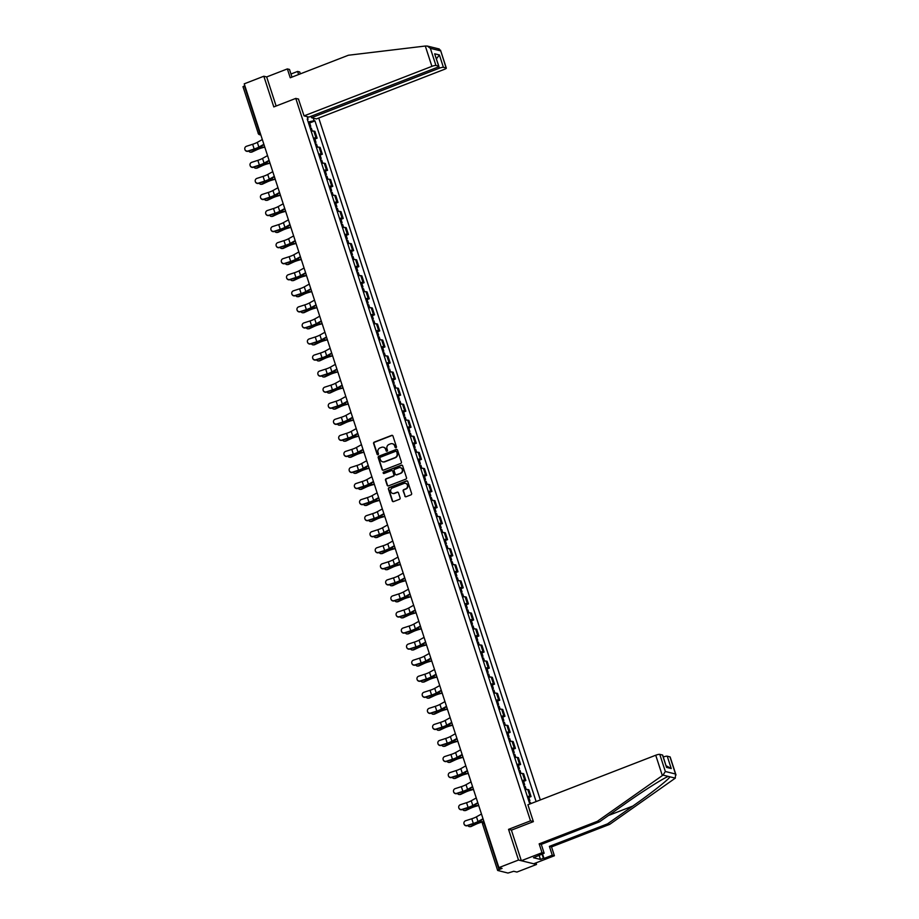 <?xml version="1.0" encoding="UTF-8"?>
<svg xmlns="http://www.w3.org/2000/svg" width="919" height="919" viewBox="0 0 919 919"><rect width="100%" height="100%" fill="white"/><g stroke="black" fill="none" stroke-linecap="round" stroke-linejoin="round"><path stroke-width="1.38" d="M395.997 447.714A0.758 0.712 -76.2 0 0 396.445 446.749L392.953 436.02A1.08 1.022 -76.2 0 0 391.666 435.376L374.251 442.119A1.08 1.022 -76.2 0 0 373.608 443.509L377.1 454.25A0.758 0.712 -76.2 0 0 378.008 454.687A0.758 0.712 -76.2 0 0 378.456 453.722L377.996 452.332A3.458 3.262 -76.2 0 1 380.041 447.898L381.5 447.335A3.458 3.262 -76.2 0 1 385.647 449.368L386.095 450.758A0.758 0.712 -76.2 0 0 387.002 451.206A0.758 0.712 -76.2 0 0 387.45 450.23L387.002 448.851A3.458 3.262 -76.2 0 1 389.047 444.417L390.495 443.854A3.458 3.262 -76.2 0 1 394.642 445.887L395.09 447.277A0.758 0.712 -76.2 0 0 395.997 447.714M404.808 496.099A1.08 1.022 -76.2 0 0 406.095 496.731L410.988 494.847A1.08 1.022 -76.2 0 0 411.62 493.457L407.749 481.533A1.08 1.022 -76.2 0 0 406.451 480.901L389.036 487.644A1.08 1.022 -76.2 0 0 388.404 489.034L392.275 500.947A1.08 1.022 -76.2 0 0 393.573 501.59L399.466 499.304A1.08 1.022 -76.2 0 0 400.11 497.914L398.455 492.814A1.08 1.022 -76.2 0 0 397.157 492.182L394.228 493.308A2.895 2.723 -76.2 0 1 390.621 490.792A2.895 2.723 -76.2 0 1 392.47 487.909L403.935 483.463A2.895 2.723 -76.2 0 1 407.542 485.99A2.895 2.723 -76.2 0 1 405.693 488.874L403.786 489.609A1.08 1.022 -76.2 0 0 403.142 490.999L405.164 496.191A1.08 1.022 -76.2 0 0 405.693 496.8M530.516 820.839L508.54 829.352L518.511 860.035L498.891 867.628L244.224 83.836L263.833 76.231L273.805 106.914L295.78 98.402L530.516 820.839L533.353 821.54M400.776 463.417A1.08 1.022 -76.2 0 0 401.408 462.027L397.536 450.115A1.08 1.022 -76.2 0 0 396.238 449.471L378.823 456.215A1.08 1.022 -76.2 0 0 378.191 457.605L382.063 469.529A1.08 1.022 -76.2 0 0 383.361 470.16L400.776 463.417M402.648 465.818L406.52 477.742A1.08 1.022 -76.2 0 1 405.876 479.132L388.461 485.875A1.08 1.022 -76.2 0 1 387.163 485.243L385.509 480.143A1.08 1.022 -76.2 0 1 386.152 478.753L393.217 476.019A1.08 1.022 -76.2 0 0 393.849 474.629L392.746 471.252A1.08 1.022 -76.2 0 0 391.46 470.608L384.108 473.457A0.758 0.712 -76.2 0 1 383.154 472.803A0.758 0.712 -76.2 0 1 383.648 472.044L401.35 465.186A1.08 1.022 -76.2 0 1 402.648 465.818M518.511 860.035L536.535 864.469L516.915 872.062L513.732 871.281L507.977 873.05L497.65 870.454L482.498 823.826L483.876 822.964L499.028 869.592L497.65 870.454M540.315 799.944L318.744 118.023M536.535 864.469L536.018 862.872M498.891 867.628L502.084 868.409L499.028 869.592M243.11 86.742L244.362 85.8L259.514 132.439A2.206 0.62 68.8 0 0 260.709 134.565M291.978 77.093L289.496 69.442L287.36 68.914L266.671 76.932L263.833 76.231M313.425 138.149A5.066 0.942 -18 0 1 316.021 137.896L313.816 131.107A5.066 0.942 162 0 0 311.219 131.348M313.816 131.107L314.918 131.371L317.124 138.172L314.884 139.033M316.021 137.896L317.124 138.172M320.111 155.093L322.339 154.231L320.134 147.431L319.031 147.166A5.066 0.942 162 0 0 316.435 147.408M318.64 154.208A5.066 0.942 -18 0 1 321.236 153.955L322.339 154.231M325.326 171.152L327.555 170.279L325.349 163.49L324.246 163.214A5.066 0.942 162 0 0 321.65 163.467M323.856 170.256A5.066 0.942 -18 0 1 326.463 170.015L327.555 170.279M330.541 187.212L332.781 186.339L330.564 179.55L329.473 179.274A5.066 0.942 162 0 0 326.865 179.527M329.082 186.316A5.066 0.942 -18 0 1 331.679 186.075L332.781 186.339M335.757 203.271L337.997 202.398L335.791 195.609L334.688 195.333A5.066 0.942 162 0 0 332.092 195.586M334.298 202.375A5.066 0.942 -18 0 1 336.894 202.134L337.997 202.398M340.972 219.331L343.212 218.458L341.006 211.669L339.904 211.393A5.066 0.942 162 0 0 337.307 211.646M339.513 218.435A5.066 0.942 -18 0 1 342.109 218.194L343.212 218.458M346.199 235.39L348.427 234.517L346.222 227.728L345.119 227.452A5.066 0.942 162 0 0 342.523 227.705M344.728 234.494A5.066 0.942 -18 0 1 347.325 234.253L348.427 234.517M351.414 251.45L353.643 250.577L351.437 243.788L350.346 243.512A5.066 0.942 162 0 0 347.738 243.765M349.944 250.554A5.066 0.942 -18 0 1 352.551 250.313L353.643 250.577M356.629 267.498L358.869 266.636L356.652 259.847L355.561 259.572A5.066 0.942 162 0 0 352.953 259.824M355.171 266.613A5.066 0.942 -18 0 1 357.767 266.372L358.869 266.636M361.845 283.557L364.085 282.696L361.879 275.907L360.776 275.631A5.066 0.942 162 0 0 358.18 275.884M360.386 282.673A5.066 0.942 -18 0 1 362.982 282.42L364.085 282.696M367.06 299.617L369.3 298.755L367.095 291.966L365.992 291.691A5.066 0.942 162 0 0 363.396 291.943M365.601 298.732A5.066 0.942 -18 0 1 368.197 298.48L369.3 298.755M372.287 315.676L374.515 314.815L372.31 308.014L371.207 307.75A5.066 0.942 162 0 0 368.611 307.991M370.817 314.792A5.066 0.942 -18 0 1 373.424 314.539L374.515 314.815M377.502 331.736L379.742 330.874L377.525 324.074L376.434 323.81A5.066 0.942 162 0 0 373.826 324.051M376.032 330.851A5.066 0.942 -18 0 1 378.639 330.599L379.742 330.874M382.718 347.796L384.958 346.934L382.752 340.133L381.649 339.869A5.066 0.942 162 0 0 379.053 340.11M381.259 346.911A5.066 0.942 -18 0 1 383.855 346.658L384.958 346.934M387.933 363.855L390.173 362.994L387.967 356.193L386.865 355.929A5.066 0.942 162 0 0 384.268 356.17M386.474 362.971A5.066 0.942 -18 0 1 389.07 362.718L390.173 362.994M393.16 379.915L395.388 379.053L393.183 372.252L392.08 371.988A5.066 0.942 162 0 0 389.484 372.229M391.689 379.03A5.066 0.942 -18 0 1 394.285 378.777L395.388 379.053M398.375 395.974L400.604 395.113L398.398 388.312L397.295 388.048A5.066 0.942 162 0 0 394.699 388.289M396.905 395.09A5.066 0.942 -18 0 1 399.512 394.837L400.604 395.113M403.59 412.034L405.83 411.172L403.613 404.371L402.522 404.107A5.066 0.942 162 0 0 399.914 404.349M402.131 411.149A5.066 0.942 -18 0 1 404.728 410.896L405.83 411.172M408.806 428.093L411.046 427.22L408.84 420.431L407.737 420.155A5.066 0.942 162 0 0 405.141 420.408M407.347 427.197A5.066 0.942 -18 0 1 409.943 426.956L411.046 427.22M414.021 444.153L416.261 443.28L414.055 436.491L412.953 436.215A5.066 0.942 162 0 0 410.356 436.468M412.562 443.257A5.066 0.942 -18 0 1 415.158 443.015L416.261 443.28M419.248 460.212L421.476 459.339L419.271 452.55L418.168 452.274A5.066 0.942 162 0 0 415.572 452.527M417.777 459.316A5.066 0.942 -18 0 1 420.385 459.075L421.476 459.339M424.463 476.272L426.692 475.399L424.486 468.61L423.395 468.334A5.066 0.942 162 0 0 420.787 468.587M422.993 475.376A5.066 0.942 -18 0 1 425.6 475.134L426.692 475.399M429.678 492.331L431.919 491.458L429.713 484.669L428.61 484.393A5.066 0.942 162 0 0 426.002 484.646M428.22 491.435A5.066 0.942 -18 0 1 430.816 491.194L431.919 491.458M434.894 508.391L437.134 507.518L434.928 500.729L433.825 500.453A5.066 0.942 162 0 0 431.229 500.706M433.435 507.495A5.066 0.942 -18 0 1 436.031 507.254L437.134 507.518M440.121 524.439L442.349 523.577L440.144 516.788L439.041 516.512A5.066 0.942 162 0 0 436.445 516.765M438.65 523.554A5.066 0.942 -18 0 1 441.246 523.313L442.349 523.577M445.336 540.498L447.564 539.637L445.359 532.848L444.256 532.572A5.066 0.942 162 0 0 441.66 532.825M443.866 539.614A5.066 0.942 -18 0 1 446.473 539.361L447.564 539.637M450.551 556.558L452.791 555.696L450.574 548.907L449.483 548.632A5.066 0.942 162 0 0 446.875 548.884M449.092 555.673A5.066 0.942 -18 0 1 451.688 555.421L452.791 555.696M455.767 572.617L458.007 571.756L455.801 564.955L454.698 564.691A5.066 0.942 162 0 0 452.102 564.932M454.308 571.733A5.066 0.942 -18 0 1 456.904 571.48L458.007 571.756M460.982 588.677L463.222 587.815L461.016 581.015L459.914 580.751A5.066 0.942 162 0 0 457.317 580.992M459.523 587.792A5.066 0.942 -18 0 1 462.119 587.54L463.222 587.815M466.209 604.736L468.437 603.875L466.232 597.074L465.129 596.81A5.066 0.942 162 0 0 462.533 597.051M464.738 603.852A5.066 0.942 -18 0 1 467.334 603.599L468.437 603.875M471.424 620.796L473.653 619.934L471.447 613.134L470.356 612.87A5.066 0.942 162 0 0 467.748 613.111M469.954 619.911A5.066 0.942 -18 0 1 472.561 619.659L473.653 619.934M476.639 636.856L478.879 635.994L476.662 629.193L475.571 628.929A5.066 0.942 162 0 0 472.963 629.17M475.18 635.971A5.066 0.942 -18 0 1 477.777 635.718L478.879 635.994M481.855 652.915L484.095 652.053L481.889 645.253L480.786 644.989A5.066 0.942 162 0 0 478.19 645.23M480.396 652.03A5.066 0.942 -18 0 1 482.992 651.778L484.095 652.053M487.07 668.975L489.31 668.113L487.104 661.312L486.002 661.048A5.066 0.942 162 0 0 483.405 661.289M485.611 668.09A5.066 0.942 -18 0 1 488.207 667.837L489.31 668.113M492.297 685.034L494.525 684.161L492.32 677.372L491.217 677.096A5.066 0.942 162 0 0 488.621 677.349M490.826 684.138A5.066 0.942 -18 0 1 493.434 683.897L494.525 684.161M497.512 701.094L499.752 700.221L497.535 693.431L496.444 693.156A5.066 0.942 162 0 0 493.836 693.408M496.042 700.198A5.066 0.942 -18 0 1 498.649 699.956L499.752 700.221M502.727 717.153L504.968 716.28L502.762 709.491L501.659 709.215A5.066 0.942 162 0 0 499.063 709.468M501.269 716.257A5.066 0.942 -18 0 1 503.865 716.016L504.968 716.28M507.943 733.213L510.183 732.34L507.977 725.55L506.874 725.275A5.066 0.942 162 0 0 504.278 725.528M506.484 732.317A5.066 0.942 -18 0 1 509.08 732.075L510.183 732.34M513.17 749.272L515.398 748.399L513.193 741.61L512.09 741.334A5.066 0.942 162 0 0 509.494 741.587M511.699 748.376A5.066 0.942 -18 0 1 514.295 748.135L515.398 748.399M518.385 765.332L520.613 764.459L518.408 757.67L517.305 757.394A5.066 0.942 162 0 0 514.709 757.647M516.915 764.436A5.066 0.942 -18 0 1 519.522 764.194L520.613 764.459M523.6 781.38L525.84 780.518L523.623 773.729L522.532 773.453A5.066 0.942 162 0 0 519.924 773.706M522.141 780.495A5.066 0.942 -18 0 1 524.738 780.254L525.84 780.518M528.816 797.439L531.056 796.578L528.85 789.789L527.747 789.513A5.066 0.942 162 0 0 525.151 789.766M527.357 796.555A5.066 0.942 -18 0 1 529.953 796.302L531.056 796.578M313.276 118.137L314.114 120.711L308.175 122.009M536.122 801.575L314.964 120.929L314.114 120.711M530.47 803.757L529.367 802.746L307.21 119.022L308.06 119.229L307.222 116.656M295.78 98.402L298.618 99.091M508.54 829.352L511.55 830.098M307.428 119.7L308.06 119.229M309.669 122.974L314.964 120.929M395.779 447.771A0.758 0.712 -76.2 0 1 395.457 447.358L394.998 445.979A3.458 3.262 -76.2 0 0 392.551 443.774M383.556 447.254A3.458 3.262 -76.2 0 1 386.003 449.46L386.451 450.85A0.758 0.712 -76.2 0 0 386.773 451.252M392.424 435.399A1.08 1.022 -76.2 0 0 392.022 435.468L374.607 442.211A1.08 1.022 -76.2 0 0 373.964 443.601L377.456 454.331A0.758 0.712 -76.2 0 0 377.778 454.733M397.008 449.494A1.08 1.022 -76.2 0 0 396.606 449.563L379.191 456.306A1.08 1.022 -76.2 0 0 378.548 457.696L382.419 469.62A1.08 1.022 -76.2 0 0 382.959 470.229M396.548 451.746A0.758 0.712 -76.2 0 0 395.641 451.298L380.351 457.225A0.758 0.712 -76.2 0 0 379.903 458.19L380.386 459.661A3.458 3.262 -76.2 0 0 384.533 461.694L394.975 457.639A3.458 3.262 -76.2 0 0 397.019 453.216L396.905 451.838A0.758 0.712 -76.2 0 0 396.227 451.344M382.832 461.855A3.458 3.262 -76.2 0 0 384.889 461.775L384.533 461.694M396.905 451.838L397.387 453.297A3.458 3.262 -76.2 0 1 395.331 457.731L384.889 461.775M392.218 470.631A1.08 1.022 -76.2 0 1 393.114 471.332L394.217 474.721A1.08 1.022 -76.2 0 1 393.573 476.111L386.508 478.845A1.08 1.022 -76.2 0 0 385.877 480.223L387.531 485.324A1.08 1.022 -76.2 0 0 388.059 485.944M402.108 465.209A1.08 1.022 -76.2 0 0 401.706 465.278L384.004 472.136A0.758 0.712 -76.2 0 0 383.878 473.503M400.546 473.182A2.895 2.723 -76.2 0 0 400.351 467.668A2.895 2.723 -76.2 0 0 398.789 467.771L394.745 469.333A1.08 1.022 -76.2 0 0 394.102 470.723L395.204 474.112A1.08 1.022 -76.2 0 0 396.503 474.744L400.902 473.262A2.895 2.723 -76.2 0 0 400.535 467.714M396.1 474.813A1.08 1.022 -76.2 0 0 396.859 474.836L396.503 474.744M400.902 473.262L396.859 474.836M405.681 483.405A2.895 2.723 -76.2 0 1 406.06 488.965L404.142 489.701A1.08 1.022 -76.2 0 0 403.51 491.091L405.164 496.191M392.838 493.457A2.895 2.723 -76.2 0 0 394.596 493.4L394.228 493.308M397.916 492.205A1.08 1.022 -76.2 0 0 397.513 492.262L394.596 493.4M407.22 480.924A1.08 1.022 -76.2 0 0 406.818 480.982L389.403 487.736A1.08 1.022 -76.2 0 0 388.76 489.115L392.631 501.039A1.08 1.022 -76.2 0 0 393.171 501.659M264.775 147.097L262.018 147.856A6.835 1.264 162 0 0 256.941 149.705L252.07 151.98A2.539 2.068 87.4 0 1 251.415 152.152L250.588 152.186A2.539 2.068 -92.6 0 0 251.243 152.026L256.114 149.74A8.26 1.528 -18 0 1 262.26 147.511L264.695 146.833M248.773 151.049A2.539 2.068 -92.6 0 0 250.588 152.186M310.14 128.051L311.334 128.097L312.322 131.141M309.577 126.305L310.771 126.351L309.829 127.086M308.37 122.595L309.565 122.641L310.771 126.351M262.329 139.55L257.32 142.342A6.835 1.264 -18 0 1 252.633 144.283L246.522 146.259A2.539 2.493 -14.5 0 0 244.833 149.257A2.539 2.493 -14.5 0 0 248.061 150.992L248.119 151.256A2.539 2.493 165.5 0 1 244.868 149.383M263.868 144.294L258.859 147.086A6.835 1.264 -18 0 1 254.172 149.016L248.061 150.992M248.119 151.256L254.241 149.28A8.26 1.528 162 0 0 259.905 146.937L263.983 144.662M269.991 163.157L267.234 163.915A6.835 1.264 162 0 0 262.156 165.765L257.286 168.039A2.539 2.068 87.4 0 1 256.631 168.2L255.804 168.246A2.539 2.068 -92.6 0 0 256.458 168.085L261.329 165.799A8.26 1.528 -18 0 1 267.475 163.571L269.91 162.893M253.989 167.109A2.539 2.068 -92.6 0 0 255.804 168.246M315.366 144.111L316.55 144.157L317.537 147.201M314.792 142.365L315.987 142.411L315.045 143.146M313.586 138.654L314.78 138.7L315.987 142.411M275.218 179.216L272.449 179.975A6.835 1.264 162 0 0 267.372 181.824L262.512 184.099A2.539 2.068 87.4 0 1 261.846 184.26L261.019 184.305A2.539 2.068 -92.6 0 0 261.674 184.133L266.544 181.859A8.26 1.528 -18 0 1 272.69 179.63L275.126 178.952M259.204 183.168A2.539 2.068 -92.6 0 0 261.019 184.305M320.582 160.17L321.765 160.216L322.764 163.26M320.007 158.424L321.202 158.47L320.272 159.205M318.813 154.714L319.996 154.76L321.202 158.47M425.302 46.03L427.301 46.053L430.368 48.339L435.939 65.479A3.308 0.609 162 0 0 431.907 66.352L425.302 46.03L348.393 55.243L290.243 77.77L287.36 68.914M311.059 116.276L311.53 117.712L316.435 118.919L444.268 69.396A3.308 0.609 162 0 0 446.324 68.109A3.308 0.609 162 0 0 446.14 67.983L443.406 67.317A3.308 0.609 162 0 0 439.362 68.19L438.8 66.467M311.53 117.712L439.362 68.19M290.978 74.002L297.607 71.441L299.732 71.958L300.341 73.853M298.606 74.531L297.607 71.441M298.434 99.045L304.063 115.874L308.968 117.081L436.801 67.558A3.308 0.609 162 0 0 438.868 66.271A3.308 0.609 162 0 0 438.685 66.145L435.939 65.479M304.063 115.874L431.907 66.352M266.671 76.932L276.114 106.018M436.353 58.931L439.385 54.956L443.406 67.317M438.685 66.145L434.664 53.796L438.868 66.271M446.14 67.983L440.477 50.085L446.324 68.109M430.368 48.339L440.58 50.844L438.397 48.983M542.509 853.866L543.991 858.438L552.273 855.233L549.401 846.376L607.551 823.849L609.676 824.377L675.316 778.14L675.545 774.005L669.974 756.865A3.308 0.609 -18 0 1 670.158 756.992L676.016 775.016L675.545 774.005L665.345 771.5L663.013 775.108L597.316 821.333L599.441 821.85L541.28 844.377L544.163 853.234L533.502 857.726L540.464 859.437L543.416 858.3L542.038 854.05M607.551 823.849L632.812 806.066C650.87 793.465 669.354 778.91 669.951 776.819L668.377 776.429C664.265 777.658 642.53 791.408 624.702 804.068L599.441 821.85M552.273 855.233L554.398 855.75L533.698 863.768L521.337 860.724L511.401 830.156L533.376 821.643L527.897 804.757L655.729 755.234A3.308 0.609 -18 0 1 659.773 754.361L662.507 755.027A3.308 0.609 -18 0 1 662.702 755.154L666.528 767.388L662.507 755.027M549.401 846.376L551.526 846.904L554.398 855.75M609.676 824.377L551.526 846.904M597.316 821.333L539.154 843.86L542.038 852.706L544.163 853.234M542.038 852.706L521.337 860.724M543.991 858.438L543.416 858.3M539.154 843.86L541.28 844.377M663.311 757.026A3.308 0.609 -18 0 1 667.24 756.199L669.974 756.865M668.377 776.429L663.013 775.108M540.464 859.437L539.085 855.198M667.24 756.199L671.249 768.548L666.149 765.757M267.544 155.61L262.535 158.401A6.835 1.264 -18 0 1 257.86 160.343L251.737 162.318A2.539 2.493 -14.5 0 0 250.048 165.317A2.539 2.493 -14.5 0 0 253.276 167.051L253.345 167.315A2.539 2.493 165.5 0 1 250.094 165.443M269.083 160.343L264.075 163.145A6.835 1.264 -18 0 1 259.399 165.075L253.276 167.051M253.345 167.315L259.457 165.34A8.26 1.528 162 0 0 265.12 162.996L269.198 160.722M272.759 171.669L267.751 174.461A6.835 1.264 -18 0 1 263.075 176.402L256.952 178.378A2.539 2.493 -14.5 0 0 255.275 181.376A2.539 2.493 -14.5 0 0 258.492 183.111L258.561 183.375A2.539 2.493 165.5 0 1 255.31 181.502M274.299 176.402L269.29 179.205A6.835 1.264 -18 0 1 264.615 181.135L258.492 183.111M258.561 183.375L264.683 181.399A8.26 1.528 162 0 0 270.335 179.056L274.425 176.77M280.433 195.276L277.676 196.034A6.835 1.264 162 0 0 272.598 197.872L267.728 200.158A2.539 2.068 87.4 0 1 267.073 200.319L266.246 200.365A2.539 2.068 -92.6 0 0 266.901 200.193L271.76 197.918A8.26 1.528 -18 0 1 277.906 195.69L280.341 195.012M264.419 199.216A2.539 2.068 -92.6 0 0 266.246 200.365M325.797 176.23L326.992 176.276L327.98 179.32M325.234 174.484L326.417 174.53L325.487 175.265M324.028 170.773L325.211 170.819L326.417 174.53M285.648 211.336L282.891 212.094A6.835 1.264 162 0 0 277.814 213.932L272.943 216.218A2.539 2.068 87.4 0 1 272.288 216.379L271.461 216.424A2.539 2.068 -92.6 0 0 272.116 216.252L276.987 213.978A8.26 1.528 -18 0 1 283.121 211.749L285.568 211.071M269.635 215.276A2.539 2.068 -92.6 0 0 271.461 216.424M331.012 192.289L332.207 192.335L333.195 195.379M330.449 190.543L331.633 190.589L330.702 191.324M329.243 186.833L330.438 186.879L331.633 190.589M290.863 227.395L288.106 228.153A6.835 1.264 162 0 0 283.029 229.991L278.158 232.277A2.539 2.068 87.4 0 1 277.504 232.438L276.676 232.473A2.539 2.068 -92.6 0 0 277.331 232.312L282.202 230.037A8.26 1.528 -18 0 1 288.348 227.809L290.783 227.131M274.861 231.335A2.539 2.068 -92.6 0 0 276.676 232.473M336.239 208.349L337.422 208.395L338.41 211.439M335.665 206.603L336.859 206.649L335.917 207.384M334.459 202.892L335.653 202.938L336.859 206.649M277.975 187.729L272.966 190.52A6.835 1.264 -18 0 1 268.291 192.462L262.168 194.437A2.539 2.493 -14.5 0 0 260.491 197.436A2.539 2.493 -14.5 0 0 263.707 199.17L263.776 199.434A2.539 2.493 165.5 0 1 260.525 197.562M279.514 192.462L274.505 195.253A6.835 1.264 -18 0 1 269.83 197.194L263.707 199.17M263.776 199.434L269.899 197.459A8.26 1.528 162 0 0 275.562 195.104L279.64 192.829M283.201 203.788L278.193 206.58A6.835 1.264 -18 0 1 273.506 208.521L267.395 210.497A2.539 2.493 -14.5 0 0 265.706 213.495A2.539 2.493 -14.5 0 0 268.934 215.23L268.991 215.483A2.539 2.493 165.5 0 1 265.74 213.622M284.741 208.521L279.732 211.313A6.835 1.264 -18 0 1 275.045 213.254L268.934 215.23M268.991 215.483L275.114 213.518A8.26 1.528 162 0 0 280.777 211.163L284.856 208.889M288.417 219.848L283.408 222.639A6.835 1.264 -18 0 1 278.733 224.581L272.61 226.556A2.539 2.493 -14.5 0 0 270.921 229.555A2.539 2.493 -14.5 0 0 274.149 231.289L274.218 231.542A2.539 2.493 165.5 0 1 270.956 229.681M289.956 224.581L284.947 227.372A6.835 1.264 -18 0 1 280.261 229.313L274.149 231.289M274.218 231.542L280.329 229.578A8.26 1.528 162 0 0 285.993 227.223L290.071 224.948M296.079 243.455L293.322 244.213A6.835 1.264 162 0 0 288.244 246.051L283.374 248.337A2.539 2.068 87.4 0 1 282.719 248.498L281.892 248.532A2.539 2.068 -92.6 0 0 282.547 248.371L287.417 246.097A8.26 1.528 -18 0 1 293.563 243.868L295.998 243.19M280.077 247.395A2.539 2.068 -92.6 0 0 281.892 248.532M341.454 224.408L342.638 224.454L343.626 227.498M340.88 222.662L342.075 222.697L341.133 223.443M339.674 218.952L340.869 218.998L342.075 222.697M293.632 235.907L288.623 238.699A6.835 1.264 -18 0 1 283.948 240.64L277.825 242.616A2.539 2.493 -14.5 0 0 276.137 245.614A2.539 2.493 -14.5 0 0 279.365 247.349L279.433 247.602A2.539 2.493 165.5 0 1 276.182 245.741M295.171 240.64L290.163 243.432A6.835 1.264 -18 0 1 285.487 245.373L279.365 247.349M279.433 247.602L285.556 245.637A8.26 1.528 162 0 0 291.208 243.282L295.286 241.008M301.306 259.514L298.537 260.272A6.835 1.264 162 0 0 293.46 262.11L288.6 264.396A2.539 2.068 87.4 0 1 287.946 264.557L287.107 264.592A2.539 2.068 -92.6 0 0 287.762 264.431L292.633 262.145A8.26 1.528 -18 0 1 298.778 259.928L301.214 259.25M285.292 263.454A2.539 2.068 -92.6 0 0 287.107 264.592M346.67 240.468L347.864 240.514L348.852 243.558M346.107 238.71L347.29 238.756L346.36 239.503M344.901 235.011L346.084 235.057L347.29 238.756M298.847 251.967L293.839 254.758A6.835 1.264 -18 0 1 289.163 256.7L283.041 258.676A2.539 2.493 -14.5 0 0 281.363 261.674A2.539 2.493 -14.5 0 0 284.58 263.408L284.649 263.661A2.539 2.493 165.5 0 1 281.398 261.8M300.387 256.7L295.378 259.491A6.835 1.264 -18 0 1 290.703 261.433L284.58 263.408M284.649 263.661L290.772 261.685A8.26 1.528 162 0 0 296.423 259.342L300.513 257.067M306.521 275.562L303.764 276.332A6.835 1.264 162 0 0 298.686 278.17L293.816 280.456A2.539 2.068 87.4 0 1 293.161 280.617L292.334 280.651A2.539 2.068 -92.6 0 0 292.989 280.49L297.848 278.204A8.26 1.528 -18 0 1 303.994 275.987L306.441 275.309M290.507 279.514A2.539 2.068 -92.6 0 0 292.334 280.651M351.885 256.527L353.08 256.573L354.068 259.618M351.322 254.77L352.505 254.816L351.575 255.551M350.116 251.071L351.299 251.117L352.505 254.816M304.074 268.026L299.066 270.818A6.835 1.264 -18 0 1 294.379 272.759L288.256 274.735A2.539 2.493 -14.5 0 0 286.579 277.733A2.539 2.493 -14.5 0 0 289.795 279.468L289.864 279.721A2.539 2.493 165.5 0 1 286.613 277.86M305.602 272.759L300.593 275.551A6.835 1.264 -18 0 1 295.918 277.492L289.795 279.468M289.864 279.721L295.987 277.745A8.26 1.528 162 0 0 301.65 275.401L305.728 273.127M311.736 291.622L308.979 292.391A6.835 1.264 162 0 0 303.902 294.229L299.031 296.515A2.539 2.068 87.4 0 1 298.376 296.676L297.549 296.711A2.539 2.068 -92.6 0 0 298.204 296.55L303.075 294.264A8.26 1.528 -18 0 1 309.209 292.035L311.656 291.369M295.734 295.573A2.539 2.068 -92.6 0 0 297.549 296.711M357.1 272.587L358.295 272.633L359.283 275.666M356.538 270.829L357.732 270.875L356.79 271.61M355.331 267.13L356.526 267.176L357.732 270.875M309.289 284.086L304.281 286.877A6.835 1.264 -18 0 1 299.594 288.819L293.483 290.795A2.539 2.493 -14.5 0 0 291.794 293.793A2.539 2.493 -14.5 0 0 295.022 295.527L295.079 295.78A2.539 2.493 165.5 0 1 291.828 293.919M310.829 288.819L305.82 291.61A6.835 1.264 -18 0 1 301.133 293.552L295.022 295.527M295.079 295.78L301.202 293.804A8.26 1.528 162 0 0 306.866 291.461L310.944 289.186M316.952 307.681L314.195 308.451A6.835 1.264 162 0 0 309.117 310.289L304.246 312.575A2.539 2.068 87.4 0 1 303.592 312.736L302.765 312.77A2.539 2.068 -92.6 0 0 303.419 312.609L308.29 310.323A8.26 1.528 -18 0 1 314.436 308.095L316.871 307.428M300.95 311.633A2.539 2.068 -92.6 0 0 302.765 312.77M362.327 288.646L363.51 288.692L364.498 291.725M361.753 286.889L362.948 286.935L362.006 287.67M360.547 283.19L361.741 283.236L362.948 286.935M314.505 300.145L309.496 302.937A6.835 1.264 -18 0 1 304.821 304.878L298.698 306.843A2.539 2.493 -14.5 0 0 297.009 309.852A2.539 2.493 -14.5 0 0 300.237 311.587L300.306 311.84A2.539 2.493 165.5 0 1 297.055 309.979M316.044 304.878L311.036 307.67A6.835 1.264 -18 0 1 306.36 309.611L300.237 311.587M300.306 311.84L306.418 309.864A8.26 1.528 162 0 0 312.081 307.52L316.159 305.246M322.178 323.741L319.41 324.51A6.835 1.264 162 0 0 314.332 326.348L309.462 328.634A2.539 2.068 87.4 0 1 308.807 328.795L307.98 328.83A2.539 2.068 -92.6 0 0 308.635 328.669L313.505 326.383A8.26 1.528 -18 0 1 319.651 324.154L322.087 323.488M306.165 327.692A2.539 2.068 -92.6 0 0 307.98 328.83M367.543 304.706L368.726 304.752L369.714 307.785M366.968 302.948L368.163 302.994L367.221 303.729M365.773 299.249L366.957 299.295L368.163 302.994M319.72 316.205L314.712 318.996A6.835 1.264 -18 0 1 310.036 320.938L303.913 322.902A2.539 2.493 -14.5 0 0 302.236 325.912A2.539 2.493 -14.5 0 0 305.453 327.646L305.522 327.899A2.539 2.493 165.5 0 1 302.271 326.038M321.259 320.938L316.251 323.729A6.835 1.264 -18 0 1 311.575 325.671L305.453 327.646M305.522 327.899L311.644 325.923A8.26 1.528 162 0 0 317.296 323.58L321.386 321.305M327.394 339.8L324.637 340.57A6.835 1.264 162 0 0 319.548 342.408L314.689 344.694A2.539 2.068 87.4 0 1 314.034 344.855L313.207 344.889A2.539 2.068 -92.6 0 0 313.861 344.728L318.721 342.442A8.26 1.528 -18 0 1 324.866 340.214L327.302 339.548M311.38 343.752A2.539 2.068 -92.6 0 0 313.207 344.889M372.758 320.754L373.953 320.8L374.941 323.844M372.195 319.008L373.378 319.054L372.448 319.789M370.989 315.309L372.172 315.355L373.378 319.054M324.935 332.264L319.927 335.056A6.835 1.264 -18 0 1 315.251 336.986L309.129 338.962A2.539 2.493 -14.5 0 0 307.451 341.971A2.539 2.493 -14.5 0 0 310.668 343.706L310.737 343.959A2.539 2.493 165.5 0 1 307.486 342.098M326.475 336.997L321.466 339.789A6.835 1.264 -18 0 1 316.791 341.73L310.668 343.706M310.737 343.959L316.86 341.983A8.26 1.528 162 0 0 322.523 339.639L326.601 337.365M332.609 355.86L329.852 356.629A6.835 1.264 162 0 0 324.775 358.467L319.904 360.753A2.539 2.068 87.4 0 1 319.249 360.914L318.422 360.949A2.539 2.068 -92.6 0 0 319.077 360.788L323.947 358.502A8.26 1.528 -18 0 1 330.082 356.273L332.529 355.607M316.596 359.811A2.539 2.068 -92.6 0 0 318.422 360.949M377.973 336.813L379.168 336.859L380.156 339.904M377.41 335.067L378.594 335.113L377.663 335.849M376.204 331.357L377.399 331.403L378.594 335.113M330.162 348.324L325.154 351.115A6.835 1.264 -18 0 1 320.467 353.045L314.355 355.021A2.539 2.493 -14.5 0 0 312.667 358.031A2.539 2.493 -14.5 0 0 315.883 359.754L315.952 360.018A2.539 2.493 165.5 0 1 312.701 358.157M331.702 353.057L326.693 355.848A6.835 1.264 -18 0 1 322.006 357.79L315.883 359.754M315.952 360.018L322.075 358.042A8.26 1.528 162 0 0 327.738 355.699L331.816 353.424M337.824 371.919L335.067 372.689A6.835 1.264 162 0 0 329.99 374.527L325.119 376.801A2.539 2.068 87.4 0 1 324.464 376.974L323.637 377.008A2.539 2.068 -92.6 0 0 324.292 376.847L329.163 374.561A8.26 1.528 -18 0 1 335.309 372.333L337.744 371.655M321.822 375.871A2.539 2.068 -92.6 0 0 323.637 377.008M383.2 352.873L384.383 352.919L385.371 355.963M382.626 351.127L383.82 351.173L382.878 351.908M381.419 347.416L382.614 347.462L383.82 351.173M335.378 364.372L330.369 367.175A6.835 1.264 -18 0 1 325.694 369.105L319.571 371.081A2.539 2.493 -14.5 0 0 317.882 374.079A2.539 2.493 -14.5 0 0 321.11 375.814L321.179 376.078A2.539 2.493 165.5 0 1 317.917 374.217M336.917 369.116L331.908 371.908A6.835 1.264 -18 0 1 327.221 373.849L321.11 375.814M321.179 376.078L327.29 374.102A8.26 1.528 162 0 0 332.954 371.758L337.032 369.484M343.04 387.979L340.283 388.737A6.835 1.264 162 0 0 335.205 390.586L330.335 392.861A2.539 2.068 87.4 0 1 329.68 393.033L328.853 393.068A2.539 2.068 -92.6 0 0 329.507 392.907L334.378 390.621A8.26 1.528 -18 0 1 340.524 388.392L342.959 387.715M327.038 391.931A2.539 2.068 -92.6 0 0 328.853 393.068M388.415 368.933L389.599 368.978L390.586 372.023M387.841 367.186L389.036 367.232L388.094 367.968M386.635 363.476L387.829 363.522L389.036 367.232M340.593 380.432L335.584 383.223A6.835 1.264 -18 0 1 330.909 385.164L324.786 387.14A2.539 2.493 -14.5 0 0 323.097 390.138A2.539 2.493 -14.5 0 0 326.325 391.873L326.394 392.137A2.539 2.493 165.5 0 1 323.143 390.276M342.132 385.176L337.124 387.967A6.835 1.264 -18 0 1 332.448 389.909L326.325 391.873M326.394 392.137L332.506 390.161A8.26 1.528 162 0 0 338.169 387.818L342.247 385.543M348.267 404.038L345.498 404.797A6.835 1.264 162 0 0 340.421 406.646L335.561 408.921A2.539 2.068 87.4 0 1 334.907 409.093L334.068 409.127A2.539 2.068 -92.6 0 0 334.723 408.966L339.593 406.68A8.26 1.528 -18 0 1 345.739 404.452L348.175 403.774M332.253 407.99A2.539 2.068 -92.6 0 0 334.068 409.127M393.631 384.992L394.825 385.038L395.813 388.082M393.056 383.246L394.251 383.292L393.321 384.027M391.862 379.536L393.045 379.581L394.251 383.292M345.808 396.491L340.8 399.283A6.835 1.264 -18 0 1 336.124 401.224L330.001 403.2A2.539 2.493 -14.5 0 0 328.324 406.198A2.539 2.493 -14.5 0 0 331.541 407.933L331.61 408.197A2.539 2.493 165.5 0 1 328.359 406.324M347.348 401.235L342.339 404.027A6.835 1.264 -18 0 1 337.664 405.957L331.541 407.933M331.61 408.197L337.732 406.221A8.26 1.528 162 0 0 343.384 403.878L347.474 401.603M353.482 420.098L350.725 420.856A6.835 1.264 162 0 0 345.647 422.706L340.777 424.98A2.539 2.068 87.4 0 1 340.122 425.141L339.295 425.187A2.539 2.068 -92.6 0 0 339.95 425.026L344.809 422.74A8.26 1.528 -18 0 1 350.955 420.511L353.39 419.834M337.468 424.05A2.539 2.068 -92.6 0 0 339.295 425.187M398.846 401.052L400.041 401.098L401.029 404.142M398.283 399.305L399.466 399.351L398.536 400.087M397.077 395.595L398.26 395.641L399.466 399.351M351.024 412.551L346.015 415.342A6.835 1.264 -18 0 1 341.34 417.283L335.217 419.259A2.539 2.493 -14.5 0 0 333.54 422.258A2.539 2.493 -14.5 0 0 336.756 423.992L336.825 424.256A2.539 2.493 165.5 0 1 333.574 422.384M352.563 417.283L347.554 420.086A6.835 1.264 -18 0 1 342.879 422.016L336.756 423.992M336.825 424.256L342.948 422.281A8.26 1.528 162 0 0 348.611 419.937L352.689 417.663M358.697 436.157L355.94 436.916A6.835 1.264 162 0 0 350.863 438.765L345.992 441.04A2.539 2.068 87.4 0 1 345.337 441.2L344.51 441.246A2.539 2.068 -92.6 0 0 345.165 441.074L350.036 438.8A8.26 1.528 -18 0 1 356.17 436.571L358.617 435.893M342.684 440.109A2.539 2.068 -92.6 0 0 344.51 441.246M404.061 417.111L405.256 417.157L406.244 420.201M403.498 415.365L404.682 415.411L403.751 416.146M402.292 411.655L403.487 411.701L404.682 415.411M356.25 428.61L351.242 431.402A6.835 1.264 -18 0 1 346.555 433.343L340.444 435.319A2.539 2.493 -14.5 0 0 338.755 438.317A2.539 2.493 -14.5 0 0 341.983 440.052L342.04 440.316A2.539 2.493 165.5 0 1 338.789 438.443M357.79 433.343L352.781 436.146A6.835 1.264 -18 0 1 348.094 438.076L341.983 440.052M342.04 440.316L348.163 438.34A8.26 1.528 162 0 0 353.826 435.997L357.905 433.711M363.913 452.217L361.156 452.975A6.835 1.264 162 0 0 356.078 454.813L351.207 457.099A2.539 2.068 87.4 0 1 350.553 457.26L349.725 457.306A2.539 2.068 -92.6 0 0 350.38 457.134L355.251 454.859A8.26 1.528 -18 0 1 361.397 452.63L363.832 451.953M347.91 456.157A2.539 2.068 -92.6 0 0 349.725 457.306M409.288 433.171L410.471 433.217L411.459 436.261M408.714 431.425L409.908 431.471L408.966 432.206M407.508 427.714L408.702 427.76L409.908 431.471M361.466 444.67L356.457 447.461A6.835 1.264 -18 0 1 351.782 449.402L345.659 451.378A2.539 2.493 -14.5 0 0 343.97 454.377A2.539 2.493 -14.5 0 0 347.198 456.111L347.267 456.375A2.539 2.493 165.5 0 1 344.005 454.503M363.005 449.402L357.996 452.194A6.835 1.264 -18 0 1 353.321 454.135L347.198 456.111M347.267 456.375L353.378 454.4A8.26 1.528 162 0 0 359.042 452.045L363.12 449.77M369.128 468.276L366.371 469.035A6.835 1.264 162 0 0 361.293 470.873L356.423 473.159A2.539 2.068 87.4 0 1 355.768 473.319L354.941 473.365A2.539 2.068 -92.6 0 0 355.596 473.193L360.466 470.919A8.26 1.528 -18 0 1 366.612 468.69L369.047 468.012M353.126 472.217A2.539 2.068 -92.6 0 0 354.941 473.365M414.503 449.23L415.687 449.276L416.675 452.32M413.929 447.484L415.124 447.53L414.182 448.265M412.734 443.774L413.918 443.82L415.124 447.53M366.681 460.729L361.672 463.521A6.835 1.264 -18 0 1 356.997 465.462L350.874 467.438A2.539 2.493 -14.5 0 0 349.197 470.436A2.539 2.493 -14.5 0 0 352.414 472.171L352.482 472.423A2.539 2.493 165.5 0 1 349.231 470.562M368.22 465.462L363.212 468.253A6.835 1.264 -18 0 1 358.536 470.195L352.414 472.171M352.482 472.423L358.605 470.459A8.26 1.528 162 0 0 364.257 468.104L368.335 465.83M374.355 484.336L371.598 485.094A6.835 1.264 162 0 0 366.509 486.932L361.649 489.218A2.539 2.068 87.4 0 1 360.995 489.379L360.156 489.413A2.539 2.068 -92.6 0 0 360.822 489.253L365.682 486.978A8.26 1.528 -18 0 1 371.827 484.75L374.263 484.072M358.341 488.276A2.539 2.068 -92.6 0 0 360.156 489.413M419.719 465.29L420.913 465.336L421.901 468.38M419.156 463.544L420.339 463.59L419.409 464.325M417.95 459.833L419.133 459.879L420.339 463.59M371.896 476.789L366.888 479.58A6.835 1.264 -18 0 1 362.212 481.522L356.09 483.497A2.539 2.493 -14.5 0 0 354.412 486.496A2.539 2.493 -14.5 0 0 357.629 488.23L357.698 488.483A2.539 2.493 165.5 0 1 354.447 486.622M373.436 481.522L368.427 484.313A6.835 1.264 -18 0 1 363.752 486.254L357.629 488.23M357.698 488.483L363.821 486.519A8.26 1.528 162 0 0 369.472 484.164L373.562 481.889M379.57 500.396L376.813 501.154A6.835 1.264 162 0 0 371.736 502.992L366.865 505.278A2.539 2.068 87.4 0 1 366.21 505.439L365.383 505.473A2.539 2.068 -92.6 0 0 366.038 505.312L370.908 503.038A8.26 1.528 -18 0 1 377.043 500.809L379.49 500.131M363.556 504.336A2.539 2.068 -92.6 0 0 365.383 505.473M424.934 481.349L426.129 481.395L427.117 484.439M424.371 479.603L425.554 479.638L424.624 480.384M423.165 475.893L424.36 475.939L425.554 479.638M377.123 492.848L372.115 495.64A6.835 1.264 -18 0 1 367.428 497.581L361.316 499.557A2.539 2.493 -14.5 0 0 359.628 502.555A2.539 2.493 -14.5 0 0 362.844 504.29L362.913 504.542A2.539 2.493 165.5 0 1 359.662 502.682M378.651 497.581L373.654 500.373A6.835 1.264 -18 0 1 368.967 502.314L362.844 504.29M362.913 504.542L369.036 502.578A8.26 1.528 162 0 0 374.699 500.223L378.777 497.949M384.785 516.455L382.028 517.213A6.835 1.264 162 0 0 376.951 519.051L372.08 521.337A2.539 2.068 87.4 0 1 371.425 521.498L370.598 521.533A2.539 2.068 -92.6 0 0 371.253 521.372L376.124 519.086A8.26 1.528 -18 0 1 382.27 516.869L384.705 516.191M368.783 520.395A2.539 2.068 -92.6 0 0 370.598 521.533M430.149 497.409L431.344 497.455L432.332 500.499M429.587 495.651L430.781 495.697L429.839 496.444M428.38 491.952L429.575 491.998L430.781 495.697M382.338 508.908L377.33 511.699A6.835 1.264 -18 0 1 372.643 513.641L366.532 515.616A2.539 2.493 -14.5 0 0 364.843 518.615A2.539 2.493 -14.5 0 0 368.071 520.349L368.128 520.602A2.539 2.493 165.5 0 1 364.877 518.741M383.878 513.641L378.869 516.432A6.835 1.264 -18 0 1 374.182 518.373L368.071 520.349M368.128 520.602L374.251 518.626A8.26 1.528 162 0 0 379.915 516.283L383.993 514.008M390.001 532.503L387.244 533.273A6.835 1.264 162 0 0 382.166 535.111L377.295 537.397A2.539 2.068 87.4 0 1 376.641 537.558L375.814 537.592A2.539 2.068 -92.6 0 0 376.468 537.431L381.339 535.145A8.26 1.528 -18 0 1 387.485 532.928L389.92 532.25M373.999 536.455A2.539 2.068 -92.6 0 0 375.814 537.592M435.376 513.468L436.559 513.514L437.547 516.558M434.802 511.711L435.997 511.757L435.055 512.492M433.596 508.012L434.79 508.058L435.997 511.757M387.554 524.967L382.545 527.759A6.835 1.264 -18 0 1 377.87 529.7L371.747 531.676A2.539 2.493 -14.5 0 0 370.058 534.674A2.539 2.493 -14.5 0 0 373.286 536.409L373.355 536.662A2.539 2.493 165.5 0 1 370.104 534.801M389.093 529.7L384.085 532.492A6.835 1.264 -18 0 1 379.409 534.433L373.286 536.409M373.355 536.662L379.467 534.686A8.26 1.528 162 0 0 385.13 532.342L389.208 530.068M395.227 548.563L392.459 549.332A6.835 1.264 162 0 0 387.381 551.17L382.522 553.456A2.539 2.068 87.4 0 1 381.856 553.617L381.029 553.652A2.539 2.068 -92.6 0 0 381.684 553.491L386.554 551.205A8.26 1.528 -18 0 1 392.7 548.976L395.136 548.31M379.214 552.514A2.539 2.068 -92.6 0 0 381.029 553.652M440.592 529.528L441.775 529.574L442.774 532.606M440.017 527.77L441.212 527.816L440.281 528.551M438.822 524.071L440.006 524.117L441.212 527.816M392.769 541.027L387.761 543.818A6.835 1.264 -18 0 1 383.085 545.76L376.962 547.735A2.539 2.493 -14.5 0 0 375.285 550.734A2.539 2.493 -14.5 0 0 378.502 552.468L378.571 552.721A2.539 2.493 165.5 0 1 375.32 550.86M394.308 545.76L389.3 548.551A6.835 1.264 -18 0 1 384.624 550.492L378.502 552.468M378.571 552.721L384.693 550.745A8.26 1.528 162 0 0 390.345 548.402L394.435 546.127M400.443 564.622L397.686 565.392A6.835 1.264 162 0 0 392.608 567.23L387.738 569.516A2.539 2.068 87.4 0 1 387.083 569.677L386.256 569.711A2.539 2.068 -92.6 0 0 386.91 569.55L391.77 567.264A8.26 1.528 -18 0 1 397.916 565.036L400.351 564.369M384.429 568.574A2.539 2.068 -92.6 0 0 386.256 569.711M445.807 545.587L447.002 545.633L447.99 548.666M445.244 543.83L446.427 543.876L445.497 544.611M444.038 540.131L445.221 540.177L446.427 543.876M397.984 557.086L392.976 559.878A6.835 1.264 -18 0 1 388.3 561.819L382.178 563.784A2.539 2.493 -14.5 0 0 380.5 566.793A2.539 2.493 -14.5 0 0 383.717 568.528L383.786 568.781A2.539 2.493 165.5 0 1 380.535 566.92M399.524 561.819L394.515 564.611A6.835 1.264 -18 0 1 389.84 566.552L383.717 568.528M383.786 568.781L389.909 566.805A8.26 1.528 162 0 0 395.572 564.461L399.65 562.187M405.658 580.682L402.901 581.451A6.835 1.264 162 0 0 397.824 583.289L392.953 585.575A2.539 2.068 87.4 0 1 392.298 585.736L391.471 585.771A2.539 2.068 -92.6 0 0 392.126 585.61L396.997 583.324A8.26 1.528 -18 0 1 403.131 581.095L405.578 580.429M389.645 584.633A2.539 2.068 -92.6 0 0 391.471 585.771M451.022 561.647L452.217 561.693L453.205 564.726M450.459 559.889L451.643 559.935L450.712 560.67M449.253 556.19L450.448 556.236L451.643 559.935M403.211 573.146L398.203 575.937A6.835 1.264 -18 0 1 393.516 577.879L387.404 579.843A2.539 2.493 -14.5 0 0 385.716 582.853A2.539 2.493 -14.5 0 0 388.944 584.587L389.001 584.84A2.539 2.493 165.5 0 1 385.75 582.979M404.751 577.879L399.742 580.67A6.835 1.264 -18 0 1 395.055 582.612L388.944 584.587M389.001 584.84L395.124 582.864A8.26 1.528 162 0 0 400.787 580.521L404.865 578.246M410.873 596.741L408.116 597.511A6.835 1.264 162 0 0 403.039 599.349L398.168 601.635A2.539 2.068 87.4 0 1 397.513 601.796L396.686 601.83A2.539 2.068 -92.6 0 0 397.341 601.669L402.212 599.383A8.26 1.528 -18 0 1 408.358 597.155L410.793 596.488M394.871 600.693A2.539 2.068 -92.6 0 0 396.686 601.83M456.249 577.695L457.432 577.741L458.42 580.785M455.675 575.949L456.869 575.995L455.927 576.73M454.468 572.25L455.663 572.296L456.869 575.995M408.427 589.205L403.418 591.997A6.835 1.264 -18 0 1 398.743 593.927L392.62 595.903A2.539 2.493 -14.5 0 0 390.931 598.912A2.539 2.493 -14.5 0 0 394.159 600.647L394.228 600.9A2.539 2.493 165.5 0 1 390.966 599.039M409.966 593.938L404.957 596.73A6.835 1.264 -18 0 1 400.27 598.671L394.159 600.647M394.228 600.9L400.339 598.924A8.26 1.528 162 0 0 406.003 596.58L410.081 594.306M416.089 612.801L413.332 613.57A6.835 1.264 162 0 0 408.254 615.408L403.384 617.694A2.539 2.068 87.4 0 1 402.729 617.855L401.902 617.89A2.539 2.068 -92.6 0 0 402.556 617.729L407.427 615.443A8.26 1.528 -18 0 1 413.573 613.214L416.008 612.548M400.087 616.752A2.539 2.068 -92.6 0 0 401.902 617.89M461.464 593.754L462.648 593.8L463.635 596.845M460.89 592.008L462.085 592.054L461.143 592.789M459.684 588.298L460.878 588.344L462.085 592.054M413.642 605.265L408.633 608.056A6.835 1.264 -18 0 1 403.958 609.986L397.835 611.962A2.539 2.493 -14.5 0 0 396.146 614.972A2.539 2.493 -14.5 0 0 399.374 616.695L399.443 616.959A2.539 2.493 165.5 0 1 396.192 615.098M415.181 609.998L410.173 612.789A6.835 1.264 -18 0 1 405.497 614.731L399.374 616.695M399.443 616.959L405.566 614.983A8.26 1.528 162 0 0 411.218 612.64L415.296 610.365M421.316 628.86L418.547 629.63A6.835 1.264 162 0 0 413.47 631.468L408.61 633.742A2.539 2.068 87.4 0 1 407.956 633.915L407.117 633.949A2.539 2.068 -92.6 0 0 407.772 633.788L412.642 631.502A8.26 1.528 -18 0 1 418.788 629.274L421.224 628.596M405.302 632.812A2.539 2.068 -92.6 0 0 407.117 633.949M466.68 609.814L467.874 609.86L468.862 612.904M466.117 608.068L467.3 608.114L466.37 608.849M464.911 604.357L466.094 604.403L467.3 608.114M418.857 621.313L413.849 624.116A6.835 1.264 -18 0 1 409.173 626.046L403.05 628.022A2.539 2.493 -14.5 0 0 401.373 631.02A2.539 2.493 -14.5 0 0 404.59 632.754L404.659 633.019A2.539 2.493 165.5 0 1 401.408 631.158M420.397 626.057L415.388 628.849A6.835 1.264 -18 0 1 410.713 630.79L404.59 632.754M404.659 633.019L410.782 631.043A8.26 1.528 162 0 0 416.433 628.699L420.523 626.425M426.531 644.92L423.774 645.678A6.835 1.264 162 0 0 418.696 647.527L413.826 649.802A2.539 2.068 87.4 0 1 413.171 649.974L412.344 650.009A2.539 2.068 -92.6 0 0 412.999 649.848L417.858 647.562A8.26 1.528 -18 0 1 424.004 645.333L426.45 644.656M410.517 648.871A2.539 2.068 -92.6 0 0 412.344 650.009M471.895 625.873L473.09 625.919L474.078 628.964M471.332 624.127L472.515 624.173L471.585 624.909M470.126 620.417L471.309 620.463L472.515 624.173M424.084 637.372L419.075 640.164A6.835 1.264 -18 0 1 414.389 642.105L408.266 644.081A2.539 2.493 -14.5 0 0 406.589 647.079A2.539 2.493 -14.5 0 0 409.805 648.814L409.874 649.078A2.539 2.493 165.5 0 1 406.623 647.217M425.612 642.117L420.603 644.908A6.835 1.264 -18 0 1 415.928 646.85L409.805 648.814M409.874 649.078L415.997 647.102A8.26 1.528 162 0 0 421.66 644.759L425.738 642.484M431.746 660.979L428.989 661.737A6.835 1.264 162 0 0 423.912 663.587L419.041 665.861A2.539 2.068 87.4 0 1 418.386 666.034L417.559 666.068A2.539 2.068 -92.6 0 0 418.214 665.907L423.085 663.621A8.26 1.528 -18 0 1 429.219 661.393L431.666 660.715M415.744 664.931A2.539 2.068 -92.6 0 0 417.559 666.068M477.11 641.933L478.305 641.979L479.293 645.023M476.547 640.187L477.742 640.233L476.8 640.968M475.341 636.476L476.536 636.522L477.742 640.233M429.299 653.432L424.291 656.223A6.835 1.264 -18 0 1 419.604 658.165L413.493 660.141A2.539 2.493 -14.5 0 0 411.804 663.139A2.539 2.493 -14.5 0 0 415.032 664.874L415.089 665.138A2.539 2.493 165.5 0 1 411.838 663.265M430.839 658.176L425.83 660.968A6.835 1.264 -18 0 1 421.143 662.898L415.032 664.874M415.089 665.138L421.212 663.162A8.26 1.528 162 0 0 426.875 660.818L430.954 658.544M436.962 677.039L434.205 677.797A6.835 1.264 162 0 0 429.127 679.646L424.256 681.921A2.539 2.068 87.4 0 1 423.602 682.082L422.774 682.128A2.539 2.068 -92.6 0 0 423.429 681.967L428.3 679.681A8.26 1.528 -18 0 1 434.446 677.452L436.881 676.775M420.959 680.99A2.539 2.068 -92.6 0 0 422.774 682.128M482.337 657.993L483.52 658.038L484.508 661.083M481.763 656.246L482.957 656.292L482.015 657.028M480.557 652.536L481.751 652.582L482.957 656.292M434.515 669.491L429.506 672.283A6.835 1.264 -18 0 1 424.831 674.224L418.708 676.2A2.539 2.493 -14.5 0 0 417.019 679.198A2.539 2.493 -14.5 0 0 420.247 680.933L420.316 681.197A2.539 2.493 165.5 0 1 417.065 679.325M436.054 674.224L431.045 677.027A6.835 1.264 -18 0 1 426.37 678.957L420.247 680.933M420.316 681.197L426.427 679.221A8.26 1.528 162 0 0 432.091 676.878L436.169 674.603M442.188 693.098L439.42 693.856A6.835 1.264 162 0 0 434.342 695.706L429.472 697.981A2.539 2.068 87.4 0 1 428.817 698.141L427.99 698.187A2.539 2.068 -92.6 0 0 428.645 698.015L433.515 695.74A8.26 1.528 -18 0 1 439.661 693.512L442.096 692.834M426.175 697.05A2.539 2.068 -92.6 0 0 427.99 698.187M487.552 674.052L488.736 674.098L489.724 677.142M486.978 672.306L488.173 672.352L487.231 673.087M485.783 668.595L486.967 668.641L488.173 672.352M439.73 685.551L434.721 688.342A6.835 1.264 -18 0 1 430.046 690.284L423.923 692.26A2.539 2.493 -14.5 0 0 422.246 695.258A2.539 2.493 -14.5 0 0 425.463 696.993L425.531 697.257A2.539 2.493 165.5 0 1 422.281 695.384M441.269 690.284L436.261 693.087A6.835 1.264 -18 0 1 431.585 695.017L425.463 696.993M425.531 697.257L431.654 695.281A8.26 1.528 162 0 0 437.306 692.937L441.396 690.651M447.404 709.158L444.647 709.916A6.835 1.264 162 0 0 439.558 711.754L434.698 714.04A2.539 2.068 87.4 0 1 434.044 714.201L433.217 714.247A2.539 2.068 -92.6 0 0 433.871 714.074L438.731 711.8A8.26 1.528 -18 0 1 444.876 709.571L447.312 708.894M431.39 713.098A2.539 2.068 -92.6 0 0 433.217 714.247M492.768 690.112L493.962 690.158L494.95 693.202M492.205 688.365L493.388 688.411L492.458 689.147M490.999 684.655L492.182 684.701L493.388 688.411M444.945 701.611L439.937 704.402A6.835 1.264 -18 0 1 435.261 706.343L429.139 708.319A2.539 2.493 -14.5 0 0 427.461 711.317A2.539 2.493 -14.5 0 0 430.678 713.052L430.747 713.316A2.539 2.493 165.5 0 1 427.496 711.444M446.485 706.343L441.476 709.135A6.835 1.264 -18 0 1 436.801 711.076L430.678 713.052M430.747 713.316L436.87 711.34A8.26 1.528 162 0 0 442.533 708.986L446.611 706.711M452.619 725.217L449.862 725.976A6.835 1.264 162 0 0 444.785 727.814L439.914 730.1A2.539 2.068 87.4 0 1 439.259 730.26L438.432 730.306A2.539 2.068 -92.6 0 0 439.087 730.134L443.957 727.859A8.26 1.528 -18 0 1 450.092 725.631L452.539 724.953M436.605 729.158A2.539 2.068 -92.6 0 0 438.432 730.306M497.983 706.171L499.178 706.217L500.166 709.261M497.42 704.425L498.603 704.471L497.673 705.206M496.214 700.715L497.409 700.76L498.603 704.471M450.172 717.67L445.164 720.462A6.835 1.264 -18 0 1 440.477 722.403L434.365 724.379A2.539 2.493 -14.5 0 0 432.677 727.377A2.539 2.493 -14.5 0 0 435.893 729.112L435.962 729.364A2.539 2.493 165.5 0 1 432.711 727.503M451.711 722.403L446.703 725.194A6.835 1.264 -18 0 1 442.016 727.136L435.893 729.112M435.962 729.364L442.085 727.4A8.26 1.528 162 0 0 447.748 725.045L451.826 722.771M457.834 741.277L455.077 742.035A6.835 1.264 162 0 0 450 743.873L445.129 746.159A2.539 2.068 87.4 0 1 444.474 746.32L443.647 746.354A2.539 2.068 -92.6 0 0 444.302 746.194L449.173 743.919A8.26 1.528 -18 0 1 455.319 741.69L457.754 741.013M441.832 745.217A2.539 2.068 -92.6 0 0 443.647 746.354M503.21 722.231L504.393 722.277L505.381 725.321M502.636 720.485L503.83 720.53L502.888 721.266M501.429 716.774L502.624 716.82L503.83 720.53M455.387 733.73L450.379 736.521A6.835 1.264 -18 0 1 445.704 738.462L439.581 740.438A2.539 2.493 -14.5 0 0 437.892 743.437A2.539 2.493 -14.5 0 0 441.12 745.171L441.189 745.424A2.539 2.493 165.5 0 1 437.926 743.563M456.927 738.462L451.918 741.254A6.835 1.264 -18 0 1 447.231 743.195L441.12 745.171M441.189 745.424L447.3 743.46A8.26 1.528 162 0 0 452.964 741.105L457.042 738.83M463.05 757.336L460.293 758.095A6.835 1.264 162 0 0 455.215 759.933L450.344 762.219A2.539 2.068 87.4 0 1 449.69 762.379L448.863 762.414A2.539 2.068 -92.6 0 0 449.517 762.253L454.388 759.979A8.26 1.528 -18 0 1 460.534 757.75L462.969 757.072M447.048 761.277A2.539 2.068 -92.6 0 0 448.863 762.414M508.425 738.29L509.608 738.336L510.596 741.38M507.851 736.544L509.046 736.578L508.104 737.325M506.645 732.834L507.839 732.88L509.046 736.578M460.603 749.789L455.594 752.581A6.835 1.264 -18 0 1 450.919 754.522L444.796 756.498A2.539 2.493 -14.5 0 0 443.107 759.496A2.539 2.493 -14.5 0 0 446.335 761.231L446.404 761.483A2.539 2.493 165.5 0 1 443.153 759.622M462.142 754.522L457.134 757.313A6.835 1.264 -18 0 1 452.458 759.255L446.335 761.231M446.404 761.483L452.516 759.519A8.26 1.528 162 0 0 458.179 757.164L462.257 754.89M468.276 773.396L465.508 774.154A6.835 1.264 162 0 0 460.43 775.992L455.571 778.278A2.539 2.068 87.4 0 1 454.916 778.439L454.078 778.473A2.539 2.068 -92.6 0 0 454.733 778.313L459.603 776.027A8.26 1.528 -18 0 1 465.749 773.809L468.185 773.132M452.263 777.336A2.539 2.068 -92.6 0 0 454.078 778.473M513.641 754.35L514.835 754.396L515.823 757.44M513.066 752.592L514.261 752.638L513.33 753.385M511.872 748.893L513.055 748.939L514.261 752.638M465.818 765.849L460.81 768.64A6.835 1.264 -18 0 1 456.134 770.581L450.011 772.557A2.539 2.493 -14.5 0 0 448.334 775.556A2.539 2.493 -14.5 0 0 451.551 777.29L451.62 777.543A2.539 2.493 165.5 0 1 448.369 775.682M467.357 770.581L462.349 773.373A6.835 1.264 -18 0 1 457.673 775.314L451.551 777.29M451.62 777.543L457.742 775.567A8.26 1.528 162 0 0 463.394 773.224L467.484 770.949M473.492 789.444L470.735 790.214A6.835 1.264 162 0 0 465.657 792.052L460.787 794.338A2.539 2.068 87.4 0 1 460.132 794.498L459.305 794.533A2.539 2.068 -92.6 0 0 459.959 794.372L464.819 792.086A8.26 1.528 -18 0 1 470.965 789.869L473.4 789.191M457.478 793.396A2.539 2.068 -92.6 0 0 459.305 794.533M518.856 770.409L520.051 770.455L521.039 773.499M518.293 768.652L519.476 768.698L518.546 769.433M517.087 764.953L518.27 764.999L519.476 768.698M471.033 781.908L466.025 784.7A6.835 1.264 -18 0 1 461.349 786.641L455.227 788.617A2.539 2.493 -14.5 0 0 453.549 791.615A2.539 2.493 -14.5 0 0 456.766 793.35L456.835 793.602A2.539 2.493 165.5 0 1 453.584 791.741M472.573 786.641L467.564 789.432A6.835 1.264 -18 0 1 462.889 791.374L456.766 793.35M456.835 793.602L462.958 791.627A8.26 1.528 162 0 0 468.621 789.283L472.699 787.009M478.707 805.504L475.95 806.273A6.835 1.264 162 0 0 470.873 808.111L466.002 810.397A2.539 2.068 87.4 0 1 465.347 810.558L464.52 810.592A2.539 2.068 -92.6 0 0 465.175 810.432L470.046 808.146A8.26 1.528 -18 0 1 476.18 805.917L478.627 805.251M462.694 809.455A2.539 2.068 -92.6 0 0 464.52 810.592M524.071 786.469L525.266 786.515L526.254 789.547M523.508 784.711L524.692 784.757L523.761 785.492M522.302 781.012L523.497 781.058L524.692 784.757M476.26 797.968L471.252 800.759A6.835 1.264 -18 0 1 466.565 802.701L460.453 804.676A2.539 2.493 -14.5 0 0 458.765 807.675A2.539 2.493 -14.5 0 0 461.993 809.409L462.05 809.662A2.539 2.493 165.5 0 1 458.799 807.801M477.8 802.701L472.791 805.492A6.835 1.264 -18 0 1 468.104 807.433L461.993 809.409M462.05 809.662L468.173 807.686A8.26 1.528 162 0 0 473.836 805.343L477.914 803.068M482.785 821.885L481.165 822.333A6.835 1.264 162 0 0 476.088 824.171L471.217 826.457A2.539 2.068 87.4 0 1 470.562 826.618L469.735 826.652A2.539 2.068 -92.6 0 0 470.39 826.491L475.261 824.205A8.26 1.528 -18 0 1 481.407 821.977L483.118 821.506M467.92 825.515A2.539 2.068 -92.6 0 0 469.735 826.652M529.298 802.528L530.481 802.574L530.826 803.62M528.724 800.771L529.918 800.817L528.976 801.552M527.517 797.072L528.712 797.118L529.918 800.817M481.476 814.027L476.467 816.819A6.835 1.264 -18 0 1 471.792 818.76L465.669 820.724A2.539 2.493 -14.5 0 0 463.98 823.734A2.539 2.493 -14.5 0 0 467.208 825.469L467.277 825.721A2.539 2.493 165.5 0 1 464.015 823.861M483.015 818.76L478.006 821.552A6.835 1.264 -18 0 1 473.331 823.493L467.208 825.469M467.277 825.721L473.388 823.746A8.26 1.528 162 0 0 479.052 821.402L483.13 819.128M524.738 780.254L522.532 773.453M519.522 764.194L517.305 757.394M514.295 748.135L512.09 741.334M509.08 732.075L506.874 725.275M503.865 716.016L501.659 709.215M498.649 699.956L496.444 693.156M493.434 683.897L491.217 677.096M488.207 667.837L486.002 661.048M482.992 651.778L480.786 644.989M477.777 635.718L475.571 628.929M472.561 619.659L470.356 612.87M467.334 603.599L465.129 596.81M462.119 587.54L459.914 580.751M456.904 571.48L454.698 564.691M451.688 555.421L449.483 548.632M446.473 539.361L444.256 532.572M441.246 523.313L439.041 516.512M436.031 507.254L433.825 500.453M430.816 491.194L428.61 484.393M425.6 475.134L423.395 468.334M420.385 459.075L418.168 452.274M415.158 443.015L412.953 436.215M409.943 426.956L407.737 420.155M404.728 410.896L402.522 404.107M399.512 394.837L397.295 388.048M394.285 378.777L392.08 371.988M389.07 362.718L386.865 355.929M383.855 346.658L381.649 339.869M378.639 330.599L376.434 323.81M373.424 314.539L371.207 307.75M368.197 298.48L365.992 291.691M362.982 282.42L360.776 275.631M357.767 266.372L355.561 259.572M352.551 250.313L350.346 243.512M347.325 234.253L345.119 227.452M342.109 218.194L339.904 211.393M336.894 202.134L334.688 195.333M331.679 186.075L329.473 179.274M326.463 170.015L324.246 163.214M321.236 153.955L319.031 147.166M529.953 796.302L527.747 789.513M259.962 132.267L258.136 133.289A2.206 2.206 0 0 0 259.698 134.748A2.206 2.079 -76.2 0 0 260.755 134.725M484.324 822.792L483.876 822.964A2.206 0.62 68.8 0 1 483.773 821.104A2.206 2.206 0 0 0 482.498 823.826L482.624 823.906M242.984 86.662L258.262 133.381A2.206 2.079 -76.2 0 0 259.698 134.748L260.858 135.036M251.243 152.026L252.07 151.98M255.792 148.752L256.114 149.74M261.731 145.914L262.26 147.511M258.859 147.086L257.32 142.342M254.172 149.016L252.633 144.283M256.458 168.085L257.286 168.039M261.007 164.811L261.329 165.799M266.947 161.974L267.475 163.571M261.674 184.133L262.512 184.099M266.223 180.871L266.544 181.859M272.173 178.033L272.69 179.63M434.664 53.796L439.385 54.956M675.316 778.14L669.951 776.819M671.249 768.548L666.528 767.388M659.773 754.361L665.345 771.5M662.335 775.556L655.729 755.234M608.458 815.498L632.812 806.066M264.075 163.145L262.535 158.401M259.399 165.075L257.86 160.343M269.29 179.205L267.751 174.461M264.615 181.135L263.075 176.402M266.901 200.193L267.728 200.158M271.438 196.93L271.76 197.918M277.389 194.093L277.906 195.69M272.116 216.252L272.943 216.218M276.665 212.978L276.987 213.978M282.604 210.152L283.121 211.749M277.331 232.312L278.158 232.277M281.88 229.038L282.202 230.037M287.819 226.212L288.348 227.809M274.505 195.253L272.966 190.52M269.83 197.194L268.291 192.462M279.732 211.313L278.193 206.58M275.045 213.254L273.506 208.521M284.947 227.372L283.408 222.639M280.261 229.313L278.733 224.581M282.547 248.371L283.374 248.337M287.096 245.097L287.417 246.097M293.046 242.26L293.563 243.868M290.163 243.432L288.623 238.699M285.487 245.373L283.948 240.64M287.762 264.431L288.6 264.396M292.311 261.157L292.633 262.145M298.261 258.319L298.778 259.928M295.378 259.491L293.839 254.758M290.703 261.433L289.163 256.7M292.989 280.49L293.816 280.456M297.526 277.216L297.848 278.204M303.477 274.379L303.994 275.987M300.593 275.551L299.066 270.818M295.918 277.492L294.379 272.759M298.204 296.55L299.031 296.515M302.753 293.276L303.075 294.264M308.692 290.438L309.209 292.035M305.82 291.61L304.281 286.877M301.133 293.552L299.594 288.819M303.419 312.609L304.246 312.575M307.968 309.335L308.29 310.323M313.907 306.498L314.436 308.095M311.036 307.67L309.496 302.937M306.36 309.611L304.821 304.878M308.635 328.669L309.462 328.634M313.184 325.395L313.505 326.383M319.134 322.558L319.651 324.154M316.251 323.729L314.712 318.996M311.575 325.671L310.036 320.938M313.861 344.728L314.689 344.694M318.399 341.454L318.721 342.442M324.35 338.617L324.866 340.214M321.466 339.789L319.927 335.056M316.791 341.73L315.251 336.986M319.077 360.788L319.904 360.753M323.626 357.514L323.947 358.502M329.565 354.677L330.082 356.273M326.693 355.848L325.154 351.115M322.006 357.79L320.467 353.045M324.292 376.847L325.119 376.801M328.841 373.573L329.163 374.561M334.78 370.736L335.309 372.333M331.908 371.908L330.369 367.175M327.221 373.849L325.694 369.105M329.507 392.907L330.335 392.861M334.056 389.633L334.378 390.621M340.007 386.796L340.524 388.392M337.124 387.967L335.584 383.223M332.448 389.909L330.909 385.164M334.723 408.966L335.561 408.921M339.272 405.693L339.593 406.68M345.222 402.855L345.739 404.452M342.339 404.027L340.8 399.283M337.664 405.957L336.124 401.224M339.95 425.026L340.777 424.98M344.487 421.752L344.809 422.74M350.438 418.915L350.955 420.511M347.554 420.086L346.015 415.342M342.879 422.016L341.34 417.283M345.165 441.074L345.992 441.04M349.714 437.812L350.036 438.8M355.653 434.974L356.17 436.571M352.781 436.146L351.242 431.402M348.094 438.076L346.555 433.343M350.38 457.134L351.207 457.099M354.929 453.871L355.251 454.859M360.868 451.034L361.397 452.63M357.996 452.194L356.457 447.461M353.321 454.135L351.782 449.402M355.596 473.193L356.423 473.159M360.145 469.919L360.466 470.919M366.095 467.093L366.612 468.69M363.212 468.253L361.672 463.521M358.536 470.195L356.997 465.462M360.822 489.253L361.649 489.218M365.36 485.979L365.682 486.978M371.31 483.153L371.827 484.75M368.427 484.313L366.888 479.58M363.752 486.254L362.212 481.522M366.038 505.312L366.865 505.278M370.587 502.038L370.908 503.038M376.526 499.201L377.043 500.809M373.654 500.373L372.115 495.64M368.967 502.314L367.428 497.581M371.253 521.372L372.08 521.337M375.802 518.098L376.124 519.086M381.741 515.26L382.27 516.869M378.869 516.432L377.33 511.699M374.182 518.373L372.643 513.641M376.468 537.431L377.295 537.397M381.017 534.157L381.339 535.145M386.956 531.32L387.485 532.928M384.085 532.492L382.545 527.759M379.409 534.433L377.87 529.7M381.684 553.491L382.522 553.456M386.233 550.217L386.554 551.205M392.183 547.379L392.7 548.976M389.3 548.551L387.761 543.818M384.624 550.492L383.085 545.76M386.91 569.55L387.738 569.516M391.448 566.276L391.77 567.264M397.399 563.439L397.916 565.036M394.515 564.611L392.976 559.878M389.84 566.552L388.3 561.819M392.126 585.61L392.953 585.575M396.675 582.336L396.997 583.324M402.614 579.498L403.131 581.095M399.742 580.67L398.203 575.937M395.055 582.612L393.516 577.879M397.341 601.669L398.168 601.635M401.89 598.395L402.212 599.383M407.829 595.558L408.358 597.155M404.957 596.73L403.418 591.997M400.27 598.671L398.743 593.927M402.556 617.729L403.384 617.694M407.106 614.455L407.427 615.443M413.056 611.617L413.573 613.214M410.173 612.789L408.633 608.056M405.497 614.731L403.958 609.986M407.772 633.788L408.61 633.742M412.321 630.514L412.642 631.502M418.271 627.677L418.788 629.274M415.388 628.849L413.849 624.116M410.713 630.79L409.173 626.046M412.999 649.848L413.826 649.802M417.536 646.574L417.858 647.562M423.487 643.737L424.004 645.333M420.603 644.908L419.075 640.164M415.928 646.85L414.389 642.105M418.214 665.907L419.041 665.861M422.763 662.633L423.085 663.621M428.702 659.796L429.219 661.393M425.83 660.968L424.291 656.223M421.143 662.898L419.604 658.165M423.429 681.967L424.256 681.921M427.978 678.693L428.3 679.681M433.917 675.856L434.446 677.452M431.045 677.027L429.506 672.283M426.37 678.957L424.831 674.224M428.645 698.015L429.472 697.981M433.194 694.753L433.515 695.74M439.144 691.915L439.661 693.512M436.261 693.087L434.721 688.342M431.585 695.017L430.046 690.284M433.871 714.074L434.698 714.04M438.409 710.812L438.731 711.8M444.359 707.975L444.876 709.571M441.476 709.135L439.937 704.402M436.801 711.076L435.261 706.343M439.087 730.134L439.914 730.1M443.636 726.86L443.957 727.859M449.575 724.034L450.092 725.631M446.703 725.194L445.164 720.462M442.016 727.136L440.477 722.403M444.302 746.194L445.129 746.159M448.851 742.92L449.173 743.919M454.79 740.094L455.319 741.69M451.918 741.254L450.379 736.521M447.231 743.195L445.704 738.462M449.517 762.253L450.344 762.219M454.066 758.979L454.388 759.979M460.017 756.142L460.534 757.75M457.134 757.313L455.594 752.581M452.458 759.255L450.919 754.522M454.733 778.313L455.571 778.278M459.282 775.039L459.603 776.027M465.232 772.201L465.749 773.809M462.349 773.373L460.81 768.64M457.673 775.314L456.134 770.581M459.959 794.372L460.787 794.338M464.497 791.098L464.819 792.086M470.448 788.261L470.965 789.869M467.564 789.432L466.025 784.7M462.889 791.374L461.349 786.641M465.175 810.432L466.002 810.397M469.724 807.158L470.046 808.146M475.663 804.32L476.18 805.917M472.791 805.492L471.252 800.759M468.104 807.433L466.565 802.701M470.39 826.491L471.217 826.457M474.939 823.217L475.261 824.205M480.878 820.38L481.407 821.977M478.006 821.552L476.467 816.819M473.331 823.493L471.792 818.76M439.305 49.006L427.301 46.053"/></g></svg>
